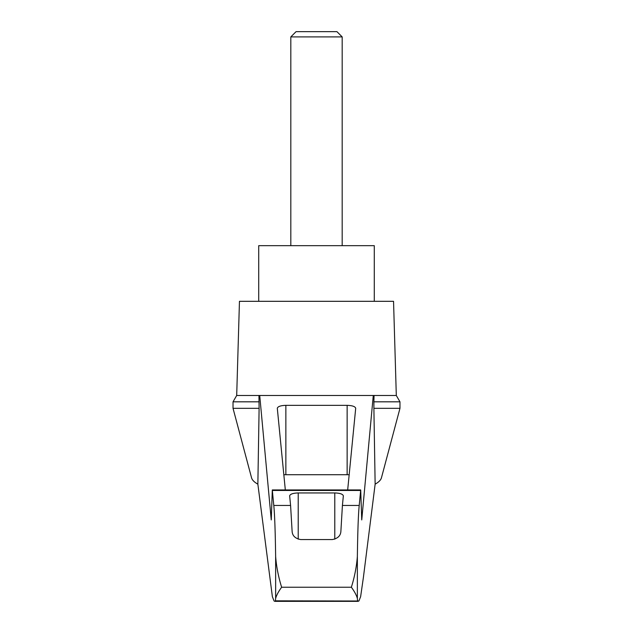 <?xml version="1.0" encoding="UTF-8"?>
<svg xmlns="http://www.w3.org/2000/svg" width="633" height="633" viewBox="0 0 633 633"><rect width="100%" height="100%" fill="white"/><g stroke="black" fill="none" stroke-linecap="round" stroke-linejoin="round"><path stroke-width="0.95" d="M257.86 484.166C254.276 482.156 252.171 480.036 251.554 477.812L233.031 408.325L233.031 401.82L236.695 395.483L259.72 395.483L271.256 519.93L272.301 489.95L273.788 505.458C274.667 514.059 275.284 531.047 275.64 556.439C276.399 566.543 278.401 576.805 281.63 587.242C278.512 591.499 276.51 595.226 275.64 598.422L275.434 600.828L274.833 601.35L274.089 601.01L272.372 596.658L257.86 484.166L259.111 408.325L233.031 408.325M399.969 408.325L399.969 401.82L373.889 401.82L373.889 408.325L399.969 408.325L381.446 477.812C380.829 480.036 378.724 482.156 375.14 484.166L363.405 577.359L360.628 596.658L358.911 601.01L275.434 600.828M373.889 408.325L375.14 484.166M258.929 395.483L259.111 408.325M357.566 600.828L357.36 598.422C356.49 595.226 354.488 591.499 351.37 587.242C354.599 576.813 356.593 566.551 357.36 556.439C357.716 531.047 358.333 514.059 359.212 505.458L360.699 489.95L361.744 519.93L373.28 395.483L259.72 395.483M329.405 395.483L303.595 395.483M285.325 489.95L277.301 408.285C277.824 406.497 280.672 405.524 285.863 405.342L347.137 405.342C352.328 405.524 355.176 406.497 355.699 408.285L347.675 489.95M373.28 395.483L396.305 395.483L393.544 301.316L239.456 301.316L236.695 395.483M359.212 505.458L342.413 505.458L340.886 531.277C340.641 535.74 337.785 538.501 332.333 539.553L300.667 539.553C295.231 538.525 292.383 535.763 292.114 531.277L290.587 505.458L273.788 505.458M290.587 505.458L289.653 495.876C290.167 494.096 293.024 493.115 298.214 492.941L334.786 492.941C339.976 493.115 342.833 494.096 343.347 495.876L342.413 505.458M373.889 401.82L374.071 395.483M283.837 474.782A8.561 2.216 180 0 1 285.863 474.718L347.137 474.718A8.561 2.216 180 0 1 349.163 474.782M259.111 401.82L233.031 401.82M374.285 301.316L374.285 245.667L258.715 245.667L258.715 301.316M342.184 36.904L336.93 31.65L296.07 31.65L290.816 36.904L342.184 36.904L342.184 245.667M290.816 36.904L290.816 245.667M275.64 598.422L275.64 556.439M357.36 598.422L357.36 556.439M351.37 587.242L281.63 587.242M360.604 490.464L272.396 490.464M298.214 492.941L298.214 539.158M334.786 492.941L334.786 539.158M285.863 405.342L285.863 474.718M347.137 405.342L347.137 474.718M272.301 489.95L360.699 489.95M274.833 601.35L358.167 601.35M399.969 401.82L396.305 395.483"/></g></svg>
